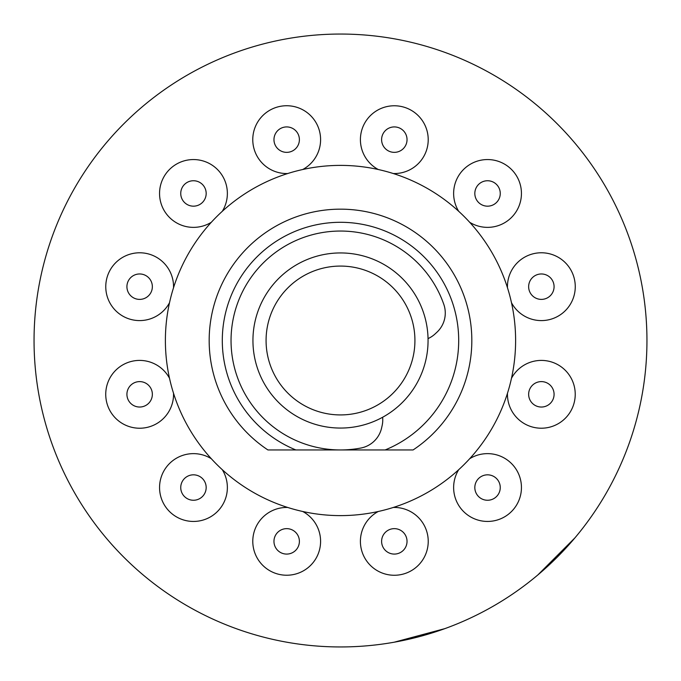 <?xml version="1.0" encoding="UTF-8"?>
<svg xmlns="http://www.w3.org/2000/svg" width="681" height="681" viewBox="0 0 681 681"><rect width="100%" height="100%" fill="white"/><g stroke="black" fill="none" stroke-linecap="round" stroke-linejoin="round"><path stroke-width="1.02" d="M266.075 340.5A74.425 74.425 0 0 0 340.5 414.925A74.425 74.425 0 0 0 414.925 340.5A74.425 74.425 0 0 0 340.5 266.075A74.425 74.425 0 0 0 266.075 340.5M428.06 340.5A87.56 87.56 0 0 1 340.5 428.06A87.56 87.56 0 0 1 252.94 340.5A87.56 87.56 0 0 1 340.5 252.94A87.56 87.56 0 0 1 428.06 340.5M428.034 338.602A26.27 26.27 0 0 0 435.116 333.92L436.87 332.285A26.27 26.27 0 0 0 443.825 304.407A109.445 109.445 0 0 0 245.713 285.773A109.445 109.445 0 0 0 360.904 448.03A26.27 26.27 0 0 0 381.573 428.068L382.109 425.727A26.27 26.27 0 0 0 382.628 417.257M139.639 407.034A12.718 12.718 0 0 1 126.921 394.325A12.718 12.718 0 0 1 139.639 381.607A12.718 12.718 0 0 1 152.357 394.325A12.718 12.718 0 0 1 139.639 407.034M340.5 515.611A175.111 175.111 0 0 0 515.611 340.5A175.111 175.111 0 0 0 340.5 165.389A175.111 175.111 0 0 0 165.389 340.5A175.111 175.111 0 0 0 340.5 515.611M267.905 449.945L295.852 449.945L267.905 449.945A131.339 131.339 0 0 1 340.5 209.161A131.339 131.339 0 0 1 413.095 449.945L385.148 449.945A118.205 118.205 0 0 0 340.5 222.295A118.205 118.205 0 0 0 295.852 449.945L339.998 449.945M297.691 547.72A12.718 12.718 0 0 1 280.317 552.376A12.718 12.718 0 0 1 275.669 535.002A12.718 12.718 0 0 1 293.034 530.346A12.718 12.718 0 0 1 297.691 547.72M199.814 498.552A12.718 12.718 0 0 1 182.448 493.904A12.718 12.718 0 0 1 187.096 476.53A12.718 12.718 0 0 1 204.47 481.186A12.718 12.718 0 0 1 199.814 498.552M133.28 297.691A12.718 12.718 0 0 1 128.624 280.317A12.718 12.718 0 0 1 145.998 275.669A12.718 12.718 0 0 1 150.654 293.034A12.718 12.718 0 0 1 133.28 297.691M182.448 199.814A12.718 12.718 0 0 1 187.096 182.448A12.718 12.718 0 0 1 204.47 187.096A12.718 12.718 0 0 1 199.814 204.47A12.718 12.718 0 0 1 182.448 199.814M273.966 139.639A12.718 12.718 0 0 1 286.675 126.921A12.718 12.718 0 0 1 299.393 139.639A12.718 12.718 0 0 1 286.675 152.357A12.718 12.718 0 0 1 273.966 139.639M383.309 133.28A12.718 12.718 0 0 1 400.683 128.624A12.718 12.718 0 0 1 405.331 145.998A12.718 12.718 0 0 1 387.966 150.654A12.718 12.718 0 0 1 383.309 133.28M481.186 182.448A12.718 12.718 0 0 1 498.552 187.096A12.718 12.718 0 0 1 493.904 204.47A12.718 12.718 0 0 1 476.53 199.814A12.718 12.718 0 0 1 481.186 182.448M541.361 273.966A12.718 12.718 0 0 1 554.079 286.675A12.718 12.718 0 0 1 541.361 299.393A12.718 12.718 0 0 1 528.643 286.675A12.718 12.718 0 0 1 541.361 273.966M547.72 383.309A12.718 12.718 0 0 1 552.376 400.683A12.718 12.718 0 0 1 535.002 405.331A12.718 12.718 0 0 1 530.346 387.966A12.718 12.718 0 0 1 547.72 383.309M498.552 481.186A12.718 12.718 0 0 1 493.904 498.552A12.718 12.718 0 0 1 476.53 493.904A12.718 12.718 0 0 1 481.186 476.53A12.718 12.718 0 0 1 498.552 481.186M407.034 541.361A12.718 12.718 0 0 1 394.325 554.079A12.718 12.718 0 0 1 381.607 541.361A12.718 12.718 0 0 1 394.325 528.643A12.718 12.718 0 0 1 407.034 541.361M537.837 574.96L574.96 537.837L557.194 557.194L537.871 574.934M444.88 628.631L419.811 636.505L394.171 642.217L444.838 628.64M340.5 646.95A306.45 306.45 0 0 0 646.95 340.5A306.45 306.45 0 0 0 340.5 34.05A306.45 306.45 0 0 0 34.05 340.5A306.45 306.45 0 0 0 340.5 646.95M341.002 449.945L413.095 449.945M173.536 393.295A33.914 33.914 0 0 1 139.639 428.23A33.914 33.914 0 0 1 131.356 361.432A33.914 33.914 0 0 1 169.509 378.261M302.739 511.491A33.914 33.914 0 0 1 316.044 558.318A33.914 33.914 0 0 1 254.064 532.091A33.914 33.914 0 0 1 287.705 507.464M222.295 469.703A33.914 33.914 0 0 1 210.412 516.913A33.914 33.914 0 0 1 169.85 463.199A33.914 33.914 0 0 1 211.297 458.705M169.509 302.739A33.914 33.914 0 0 1 122.682 316.044A33.914 33.914 0 0 1 148.909 254.064A33.914 33.914 0 0 1 173.536 287.705M211.297 222.295A33.914 33.914 0 0 1 164.087 210.412A33.914 33.914 0 0 1 217.801 169.85A33.914 33.914 0 0 1 222.295 211.297M287.705 173.536A33.914 33.914 0 0 1 252.77 139.639A33.914 33.914 0 0 1 319.568 131.356A33.914 33.914 0 0 1 302.739 169.509M378.261 169.509A33.914 33.914 0 0 1 364.956 122.682A33.914 33.914 0 0 1 426.936 148.909A33.914 33.914 0 0 1 393.295 173.536M458.705 211.297A33.914 33.914 0 0 1 470.588 164.087A33.914 33.914 0 0 1 511.15 217.801A33.914 33.914 0 0 1 469.703 222.295M507.464 287.705A33.914 33.914 0 0 1 541.361 252.77A33.914 33.914 0 0 1 549.644 319.568A33.914 33.914 0 0 1 511.491 302.739M511.491 378.261A33.914 33.914 0 0 1 558.318 364.956A33.914 33.914 0 0 1 532.091 426.936A33.914 33.914 0 0 1 507.464 393.295M469.703 458.705A33.914 33.914 0 0 1 516.913 470.588A33.914 33.914 0 0 1 463.199 511.15A33.914 33.914 0 0 1 458.705 469.703M393.295 507.464A33.914 33.914 0 0 1 428.23 541.361A33.914 33.914 0 0 1 361.432 549.644A33.914 33.914 0 0 1 378.261 511.491"/></g></svg>
